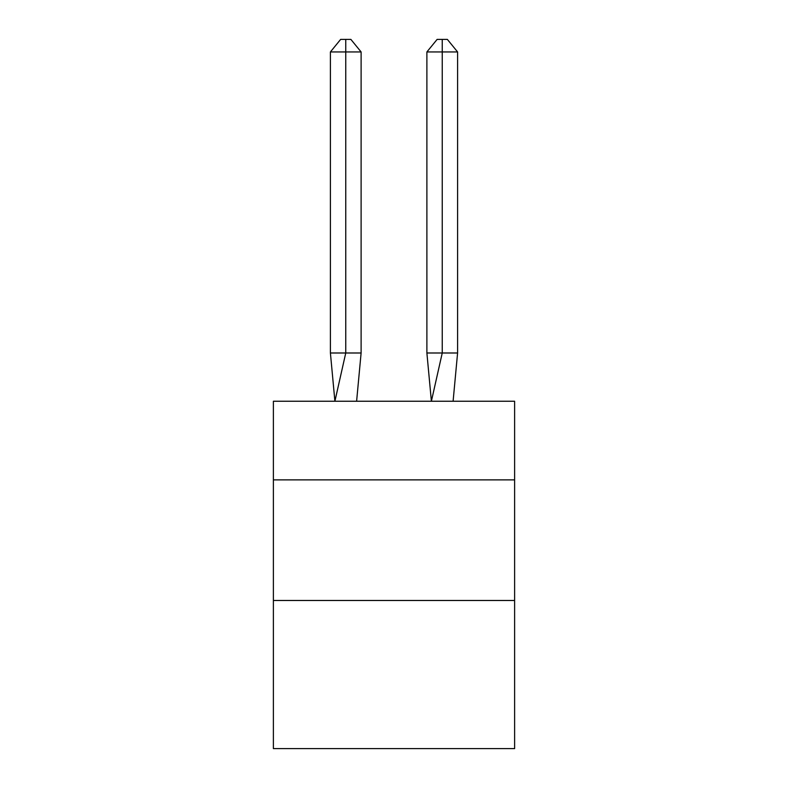 <?xml version="1.0" encoding="UTF-8"?>
<svg xmlns="http://www.w3.org/2000/svg" width="788" height="788" viewBox="0 0 788 788"><rect width="100%" height="100%" fill="white"/><g stroke="black" fill="none" stroke-linecap="round" stroke-linejoin="round"><path stroke-width="1.18" d="M273.387 479.872L514.613 479.872L514.613 401.24L273.387 401.24L273.387 748.6L514.613 748.6L514.613 600.486L273.387 600.486M514.613 600.486L514.613 479.872M361.111 352.994L361.111 51.939L345.755 51.939L345.755 352.994L330.408 352.994L334.9 401.24L345.755 352.994L345.755 51.939L345.755 352.994L345.755 51.939L345.755 352.994L345.755 51.939L345.755 352.994L345.755 51.939L345.755 352.994L345.755 51.939L345.755 352.994L345.755 51.939L345.755 352.994L345.755 51.939L345.755 352.994L345.755 51.939L345.755 352.994L345.755 51.939L345.755 352.994L345.755 51.939L345.755 352.994L345.755 51.939L345.755 352.994L345.755 51.939L345.755 352.994L345.755 51.939L345.755 352.994L345.755 51.939L345.755 352.994L345.755 51.939L345.755 352.994L345.755 51.939L345.755 352.994L345.755 51.939L345.755 352.994L361.111 352.994L356.609 401.24M330.408 51.939L340.643 39.4L345.755 39.4L345.755 51.939L330.408 51.939L330.408 352.994M345.755 39.4L350.877 39.4L361.111 51.939M457.592 352.994L442.245 352.994L442.245 51.939L457.592 51.939L457.592 352.994L453.1 401.24M426.889 352.994L442.245 352.994L431.391 401.24L426.889 352.994L426.889 51.939L437.123 39.4L447.357 39.4L457.592 51.939M442.245 39.4L442.245 51.939L426.889 51.939"/></g></svg>
